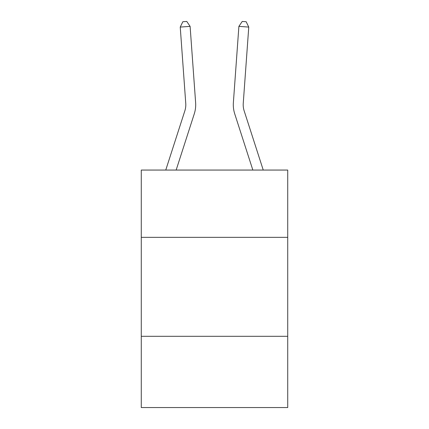 <?xml version="1.0" encoding="UTF-8"?>
<svg xmlns="http://www.w3.org/2000/svg" width="429" height="429" viewBox="0 0 429 429"><rect width="100%" height="100%" fill="white"/><g stroke="black" fill="none" stroke-linecap="round" stroke-linejoin="round"><path stroke-width="0.64" d="M287.725 237.35L287.725 170.061L141.275 170.061L141.275 237.35L287.725 237.35L287.725 407.55L141.275 407.55L141.275 237.35M287.725 336.304L141.275 336.304M165.755 170.061L184.851 110.827A19.793 19.793 -85 0 0 185.752 103.325L180.239 27.081L190.106 26.367L195.624 102.611A29.687 29.687 0 0 1 194.267 113.862L176.153 170.061M263.245 170.061L244.149 110.827A19.793 19.793 85 0 1 243.248 103.325L248.761 27.081L238.894 26.367L233.376 102.611A29.687 29.687 0 0 0 234.733 113.862L252.847 170.061M244.149 110.827A19.793 19.793 0 0 1 243.248 103.325A19.793 19.793 0 0 0 244.149 110.827A19.793 19.793 0 0 1 243.248 103.325A19.793 19.793 0 0 0 244.149 110.827A19.793 19.793 0 0 1 243.248 103.325A19.793 19.793 0 0 0 244.149 110.827A19.793 19.793 0 0 1 243.248 103.325A19.793 19.793 0 0 0 244.149 110.827A19.793 19.793 0 0 1 243.248 103.325A19.793 19.793 0 0 0 244.149 110.827A19.793 19.793 0 0 1 243.248 103.325A19.793 19.793 0 0 0 244.149 110.827A19.793 19.793 0 0 1 243.248 103.325A19.793 19.793 0 0 0 244.149 110.827A19.793 19.793 0 0 1 243.248 103.325A19.793 19.793 0 0 0 244.149 110.827A19.793 19.793 0 0 1 243.248 103.325A19.793 19.793 0 0 0 244.149 110.827M238.894 26.367L233.376 102.611L238.894 26.367L233.376 102.611L238.894 26.367L233.376 102.611L238.894 26.367L233.376 102.611L238.894 26.367L233.376 102.611L238.894 26.367L233.376 102.611L238.894 26.367L233.376 102.611L238.894 26.367L233.376 102.611L238.894 26.367L233.376 102.611L238.894 26.367L242.224 21.45L246.171 21.734L248.761 27.081M184.851 110.827A19.793 19.793 0 0 0 185.752 103.325M180.239 27.081L182.829 21.734L186.776 21.45L190.106 26.367"/></g></svg>
